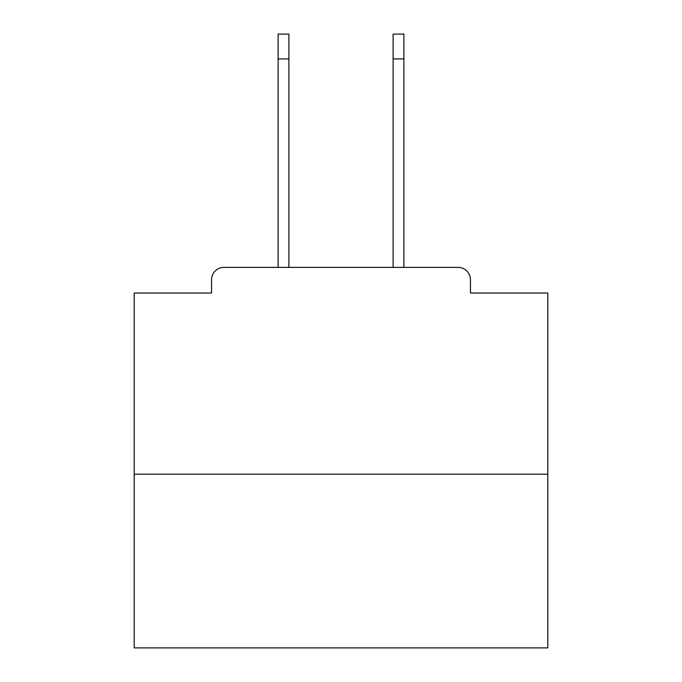<?xml version="1.0" encoding="UTF-8"?>
<svg xmlns="http://www.w3.org/2000/svg" width="682" height="682" viewBox="0 0 682 682"><rect width="100%" height="100%" fill="white"/><g stroke="black" fill="none" stroke-linecap="round" stroke-linejoin="round"><path stroke-width="1.02" d="M470.461 293.021L470.461 279.782L470.461 293.021L547.808 293.021L547.808 647.9L134.192 647.9L134.192 293.021L211.539 293.021L211.539 279.782L211.539 293.021M547.808 474.186L134.192 474.186M470.461 279.782A12.412 12.412 0 0 0 458.048 267.378L223.952 267.378A12.412 12.412 0 0 0 211.539 279.782M458.048 267.378L403.872 267.378L403.872 58.916L393.113 58.916L393.113 34.1L403.872 34.1L403.872 58.916M278.128 58.916L278.128 34.1L288.887 34.1L288.887 58.916L278.128 58.916L278.128 267.378L223.952 267.378M288.887 267.378L288.887 58.916M393.113 267.378L393.113 58.916"/></g></svg>
